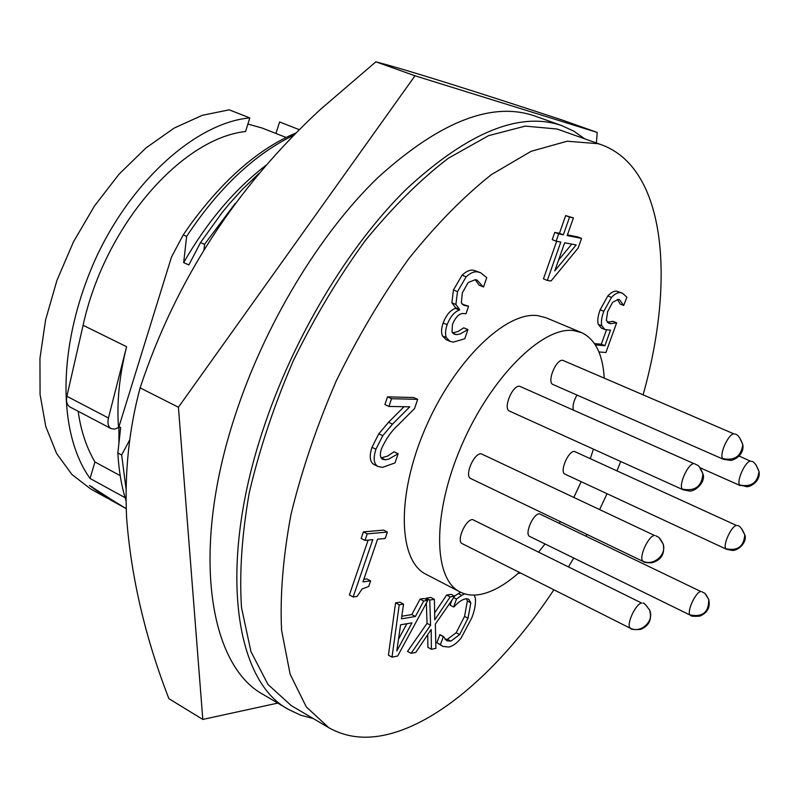 <?xml version="1.0" encoding="UTF-8"?>
<svg xmlns="http://www.w3.org/2000/svg" width="799" height="799" viewBox="0 0 799 799"><rect width="100%" height="100%" fill="white"/><g stroke="black" fill="none" stroke-linecap="round" stroke-linejoin="round"><path stroke-width="1.2" d="M202.806 719.43L168.889 698.676C145.298 637.812 131.206 577.567 126.612 517.942C124.474 472.828 128.969 429.463 140.105 387.865L178.417 407.23L202.806 719.43L277.762 703.1M596.394 142.961L597.233 132.434L415.001 75.785L178.417 407.23M140.105 387.865C175.8 280.329 235.945 187.485 320.519 109.343L375.88 61.823L415.001 75.785M375.88 61.823C408.349 70.272 477.472 92.125 562.366 120.09L597.233 132.434M519.28 572.364C505.138 585.028 491.784 592.449 479.23 594.616C472.119 595.734 465.727 594.856 460.074 591.969C433.148 579.115 431.989 513.837 461.492 445.722C490.706 377.518 542.251 326.481 573.322 330.546L581.452 332.574C595.185 339.026 602.786 354.157 604.234 377.977M593.437 449.138L590.351 458.446M581.203 481.687L573.962 497.118M560.309 521.617L559.43 523.035M545.038 543.959L538.856 551.769M581.452 332.574L546.067 317.762L537.707 315.625C505.837 311.131 453.962 361.168 425.198 428.604C396.114 495.949 398.311 560.998 426.027 574.291L460.074 591.969M553.897 589.792C505.547 662.531 444.973 719.09 390.641 733.652C367.57 739.894 346.956 737.916 328.818 727.719L306.327 706.945L290.137 674.256L281.578 630.211C279.92 595.625 283.056 557.043 290.986 514.446C301.732 470.401 316.833 425.867 336.279 380.853C357.852 336.749 381.982 296.069 408.669 258.846C436.134 224.599 463.73 196.514 491.475 174.562L531.145 151.301L567.16 141.213L598.191 143.71L601.577 144.819C665.917 168.279 675.405 280.109 643.135 394.686M620.713 461.502L617.038 470.631M607.05 493.712L599.759 509.263M586.955 534.431L586.166 535.899M573.752 558.022L568.698 566.501M601.577 144.819L557.093 129.009L525.263 126.112L488.569 135.65L448.399 158.202C420.404 179.595 392.679 207.091 365.203 240.669C338.576 277.233 314.616 317.233 293.333 360.689C274.217 405.073 259.535 449.058 249.278 492.643C241.867 534.831 239.281 573.153 241.508 607.59L250.946 651.604L267.995 684.483L291.295 705.637L328.818 727.719M701.931 591.63C704.578 594.066 703.949 590.511 708.713 599.39C710.521 607.15 707.584 612.723 699.914 616.109C693.912 616.558 690.795 616.279 690.566 615.29L529.777 536.479C524.204 534.501 532.973 513.727 539.375 513.777L700.833 591.52C695.629 591.949 686.511 611.814 690.086 614.92C702.75 617.367 708.963 612.194 708.713 599.39L705.197 593.867M694.88 463.79C697.068 465.987 698.376 462.811 702.9 473.747C706.216 481.767 695.08 491.894 689.397 491.015L683.095 489.777L509.532 411.105C502.751 408.858 512.249 385.238 519.56 386.217L693.961 463.63C688.259 463.19 678.341 484.833 682.286 489.098C695 491.575 701.872 486.451 702.9 473.747L699.375 466.986M734.71 434.037C737.457 434.027 740.154 437.532 742.79 444.554C744.578 454.202 734.85 460.254 730.456 460.394L723.495 459.325L553.058 384.559C546.566 382.501 555.844 359.16 562.716 360.299L733.981 433.897C728.728 433.258 719.11 454.232 722.656 458.576C734.551 460.973 741.262 456.299 742.79 444.554L739.614 437.622M655.759 535.64C658.216 537.797 658.456 535.01 663.17 544.059C665.078 553.867 661.292 560.109 651.814 562.796C646.361 562.786 643.575 562.386 643.455 561.597L470.811 478.581C464.139 476.214 473.647 453.263 481.108 453.752L654.561 535.48C648.538 535.54 638.561 557.322 642.815 561.098C652.943 566.601 666.895 554.935 663.17 544.059L659.385 538.117M643.035 603.195C643.395 602.246 645.582 604.533 649.597 610.046C652.184 619.465 649.148 625.917 640.458 629.412C634.006 629.762 630.741 629.432 630.661 628.423L462.291 543.69C456.059 541.372 465.348 519.53 472.559 519.55L641.677 603.055C635.694 603.585 625.947 624.858 630.191 628.084C640.668 634.046 654.751 620.953 649.597 610.046L645.912 605.093M737.437 525.602C739.704 525.592 742.141 528.648 744.758 534.781C747.425 540.214 740.443 550.121 732.593 550.461L726.481 549.263L564.963 474.137C559.29 472.249 568.069 450.946 574.341 451.405L736.558 525.492C731.624 525.482 722.546 545.238 725.872 548.753C737.617 551.19 743.919 546.536 744.758 534.781L741.482 528.509M561.767 125.593L534.621 115.935C491.824 101.213 439.67 121.688 378.167 177.348C319.64 233.608 264.279 325.083 234.656 416.978C190.272 552.538 209.428 666.116 263.73 694.81L288.549 709.462C235.236 681.407 217.398 567.64 262.631 430.941C292.834 338.277 348.484 245.752 406.841 188.674C468.134 132.185 519.779 111.151 561.767 125.593L573.802 131.156L584.638 138.766M313.318 718.591L300.524 715.145L288.549 709.462M129.838 439.66L121.648 454.981L117.853 452.953L120.669 427.555L118.961 426.666L171.475 257.088L183.221 234.916L186.626 236.424L183.67 262.611C207.071 221.932 234.467 189.513 265.887 165.383M183.67 262.611L188.854 264.958L200.509 242.576L204.534 244.364L203.995 249.817M286.102 137.468L262.212 128.06L247.89 124.045M388.923 406.441L391.55 398.711L417.677 399.35L413.732 397.522L387.545 396.843L384.928 404.564L388.923 406.441L409.777 406.811L392.509 424.129L388.554 422.252L378.816 433.797L371.964 447.31C369.118 456.439 369.847 462.202 374.152 464.579L378.077 466.506C373.782 464.129 373.063 458.376 375.91 449.238L371.964 447.31M417.677 399.35L414.521 408.589L398.471 424.688C391.52 430.951 385.857 439.001 381.463 448.838C379.705 454.301 380.094 457.777 382.631 459.275L385.368 459.795L388.763 459.125L398.162 453.682L393.997 451.795L387.555 456.099L381.133 457.877M404.044 406.711L388.554 422.252M554.776 232.389L552.239 239.65L556.124 241.178L558.681 233.907L554.776 232.389L559.46 233.308L565.672 215.6L573.412 217.917L567.2 235.575L581.572 238.392L577.737 236.904L567.44 234.876M556.663 241.278L543.46 278.871L547.305 280.439L560.798 242.057L556.124 241.178M442.416 335.88L445.992 339.585L449.957 341.333L446.391 337.627L442.416 335.88C441.068 332.634 441.318 328.329 443.145 322.956C446.311 314.916 450.386 310.052 455.39 308.374L455.61 307.735L451.874 302.781L453.462 289.937L462.112 275.146C466.386 271.171 470.291 269.563 473.817 270.312L480.648 272.739L486.751 277.662L483.545 286.951L479.21 285.243L475.125 279.63M483.195 286.911L477.133 280.129L475.345 279.65L468.124 282.606L462.341 292.834L461.333 302.841L463.78 305.298L468.584 306.197L462.172 304.209M468.584 306.197L465.977 313.787L464.339 313.608C459.854 312.808 455.899 316.394 452.484 324.374L452.014 332.034L454.042 334.082L456.888 334.591L460.064 333.982L467.934 329.568L463.75 327.84L457.957 331.535L452.494 332.853M370.616 580.883L368.699 586.456L362.067 589.013L357.083 596.424L353.148 596.983L372.763 539.675L364.983 540.424L367.22 533.872L387.385 532.044L385.178 538.476L377.567 539.215L362.946 581.892L370.616 580.883L366.861 578.895L363.835 579.285M368.119 540.124L349.383 594.955L353.148 596.983M387.385 532.044L383.59 530.097L363.385 531.894L361.158 538.436L364.983 540.424M395.575 602.855L388.434 655.16L392.019 657.138L399.23 604.803L395.575 602.855L399.909 602.186L403.555 604.134L401.408 618.845L415.39 616.498L411.795 614.571L401.787 616.229M415.39 616.498L423.7 601.008L427.845 600.359L424.249 598.471L420.094 599.1L411.795 614.571M606.421 329.997L601.307 344.199L594.506 343.61M598.181 324.284L601.367 328.069L604.983 329.578L601.817 325.792L598.181 324.284C597.292 320.519 597.952 315.675 600.169 309.772L607.819 295.95C611.295 292.244 614.371 290.686 617.048 291.275L622.481 293.203M617.527 299.345L620.074 303.99L623.689 305.448L619.465 299.665L618.426 299.375L612.643 302.312L607.62 311.67L606.371 320.359L608.828 323.225L610.636 323.665L607.39 322.327M610.636 323.665L616.638 322.816L613.033 321.338L607.26 322.187M427.735 634.626L427.894 647.37L431.4 649.277L431.19 629.492L415.8 652.393L411.086 653.332L407.54 651.385L427.036 623.35L426.346 603.115M411.086 653.332L430.581 625.247L429.772 600.059L434.406 599.35L430.821 597.462L426.187 598.171L426.227 599.51M434.406 599.35L434.746 619.864L450.197 596.893L454.691 596.194L451.155 594.346L446.651 595.035L434.636 612.883M474.216 595.075L475.325 597.972C475.944 603.345 474.806 609.877 471.909 617.577L461.053 638.161C456.619 643.415 452.464 646.381 448.559 647.05L442.726 646.351L440.359 644.573L443.475 636.523L439.969 634.646L436.863 642.686L442.716 646.361M466.596 598.741L467.345 600.998L464.549 616.409L456.179 632.738L447.38 639.31L445.123 639.44M451.834 600.319L450.137 605.123L453.662 606.97L456.469 599.04L453.722 597.602M460.604 592.239L454.451 596.074M520.708 573.083L518.042 573.462M391.55 398.711L387.545 396.843M385.368 459.795L381.453 457.887M397.892 453.682L393.997 451.795M398.162 453.682L395.016 462.891L382.671 467.335L378.077 466.506M375.91 449.238L382.771 435.705L378.816 433.797M382.771 435.705L392.509 424.129M558.681 233.907L563.345 234.816L559.46 233.308M563.345 234.816L569.577 217.088L565.672 215.6M569.577 217.088L573.412 217.917M581.572 238.392L578.156 248.05L551.04 280.988L547.305 280.439M467.934 329.568L464.768 338.756L453.363 342.112L449.957 341.333M446.391 337.627C445.063 334.382 445.313 330.067 447.14 324.694L443.145 322.956M447.14 324.694C450.316 316.644 454.401 311.78 459.385 310.082L455.39 308.374M459.385 310.082L459.605 309.443L455.61 307.735M459.605 309.443L455.889 304.489L451.874 302.781M455.889 304.489L457.497 291.645L453.462 289.937M457.497 291.645L466.147 276.824L462.112 275.146M466.147 276.824C470.421 272.849 474.316 271.231 477.832 271.97L473.817 270.312M477.832 271.97L480.648 272.739M466.436 305.957L462.451 304.259M456.139 334.571L452.653 333.053M467.695 329.548L463.75 327.84M367.22 533.872L363.385 531.894M427.845 600.359L397.672 656.009L392.019 657.138M399.23 604.803L403.555 604.134M423.7 601.008L420.094 599.1M616.638 322.816L605.922 352.499L598.93 351.95M595.335 344.878L604.903 345.707L601.307 344.199M604.903 345.707L610.506 330.147L604.983 329.578M601.817 325.792C600.928 322.017 601.597 317.173 603.824 311.26L600.169 309.772M603.824 311.26L611.475 297.428L607.819 295.95M611.475 297.428C614.94 293.732 618.007 292.164 620.683 292.734L617.048 291.275M620.683 292.734L622.481 293.213L626.905 297.228L623.689 305.448M454.691 596.194L435.345 624.099L435.894 648.379L431.4 649.277M430.581 625.247L427.036 623.35M429.772 600.059L426.187 598.171M450.197 596.893L446.651 595.035M440.359 644.573L436.863 642.686M443.185 636.573L439.68 634.696M443.475 636.523L446.681 640.728L450.856 641.178L447.38 639.31M450.856 641.178L459.645 634.586L456.179 632.738M459.645 634.586L468.024 618.236L464.549 616.409M468.024 618.236L470.831 602.816L467.345 600.998M470.831 602.816L468.643 599.15L465.857 598.801C462.222 599.41 458.246 602.116 453.932 606.93L453.662 606.97M456.469 599.04L461.712 595.345L458.187 593.507M461.712 595.345L464.648 593.827M573.263 409.817C572.513 405.642 573.752 400.718 576.968 395.046M554.776 270.871L576.159 244.943L564.663 242.776L554.776 270.871M396.823 650.925L411.964 622.85L400.569 624.818L396.823 650.925M571.764 244.114L558.571 260.075M406.851 623.729L398.501 639.2M118.961 426.666L118.901 442.576M183.221 234.916L190.082 225.008C223.65 179.196 259.016 148.484 296.169 132.874M125.073 497.667L90.067 478.471C57.648 433.168 57.019 346.866 94.242 261.792C129.788 181.922 195.935 122.716 249.787 117.902L245.583 131.505C182.122 138.387 105.238 224.449 83.096 325.273L66.886 396.274C65.888 401.478 66.916 405.043 69.982 406.961M126.602 346.716C119.321 375.77 116.634 402.706 118.532 427.545L114.607 429.133L111.161 428.624C108.205 426.766 107.306 423.23 108.454 417.997L126.602 346.716L83.096 325.273M78.142 411.265C80.819 430.541 86.422 447.45 94.941 461.972L120.21 475.645M186.626 236.424C218.586 188.075 254.392 154.277 294.052 135.031M200.509 242.576L221.992 212.734L229.563 203.555L242.666 189.103L259.006 173.403M126.012 500.763C121.488 486.201 118.771 470.271 117.853 452.953M249.787 117.902L229.203 109.833L202.257 115.326L174.162 128.08L146.027 147.885L119.071 174.162L94.502 205.932L73.458 241.877L56.919 280.439L45.603 319.86L39.95 358.401L40.07 394.426L45.763 426.476L56.579 453.433L71.88 474.456L90.846 489.088L105.328 497.078L89.438 485.432L113.818 501.093M299.355 129.688L279.57 121.977L275.925 133.453M90.067 478.471L94.941 461.972M204.534 244.364L235.236 203.375M126.032 488.678L121.648 454.981M98.287 491.625L110.172 499.755L125.813 508.394L98.287 491.625L98.627 491.125M107.775 498.376L105.328 497.078M100.934 493.732L91.685 486.661M739.604 484.973C751.11 487.36 757.582 482.866 759.02 471.5C760.828 480.768 751.02 486.831 746.905 486.731L739.604 484.973C736.298 480.958 745.567 460.763 750.511 461.193L739.155 456.059M751.25 461.323C753.797 461.233 756.383 464.618 759.02 471.5L755.944 464.768M683.095 489.777L682.286 489.098M723.495 459.325L722.656 458.576M643.455 561.597L642.815 561.098M726.481 549.263L725.872 548.753M108.454 417.997L66.886 396.274M740.343 485.642L700.124 467.775M111.161 428.624L69.982 406.971"/></g></svg>
